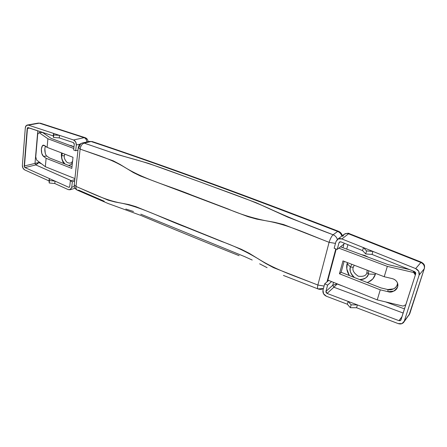<?xml version="1.0" encoding="UTF-8"?>
<svg xmlns="http://www.w3.org/2000/svg" width="447" height="447" viewBox="0 0 447 447"><rect width="100%" height="100%" fill="white"/><g stroke="black" fill="none" stroke-linecap="round" stroke-linejoin="round"><path stroke-width="0.67" d="M71.989 166.759L49.304 157.858L46.913 156.098L43.42 156.305L46.114 158.299L71.816 168.418L73.001 157.294L47.114 147.359L44.404 145.42L42.454 145.728L41.375 149.03L41.772 153.394L43.42 156.305L46.114 158.299L71.816 168.418L73.001 157.294L47.114 147.359L47.902 138.76L47.114 147.359L43.515 145.124C42.521 145.057 41.806 146.359 41.375 149.03C41.23 152.41 41.917 154.835 43.42 156.305L46.913 156.098L49.304 157.858L71.989 166.759M73.973 146.957L51.12 138.397L42.504 132.463L39.012 132.586L47.902 138.76L73.811 148.499L47.902 138.76L39.012 132.586L42.504 132.463L51.12 138.397L73.973 146.957M45.259 153.204L44.862 148.845M45.343 166.714L46.114 158.299L45.343 166.714L36.637 160.071L35.749 156.891L37.693 134.234L39.012 132.586L37.693 134.234L35.749 156.891L36.637 160.071L45.343 166.714L74.878 178.565L45.343 166.714M45.527 146.225C43.75 149.767 45.812 156.159 46.913 156.098M72.414 162.82C71.671 164.34 70.335 165.183 68.397 165.345C70.112 165.334 71.453 164.49 72.414 162.82M61.736 155.617C61.552 159.082 62.675 161.892 65.1 164.055C62.312 160.886 61.189 158.07 61.736 155.617L64.329 155.841C63.932 157.702 64.776 159.83 66.866 162.239C69.654 163.719 71.57 163.3 72.61 160.987C71.57 163.3 69.654 163.719 66.866 162.239C64.776 159.83 63.932 157.702 64.329 155.841L64.759 154.131L64.329 155.841L61.736 155.617L61.435 153.639L61.736 155.617L62.362 153.209M88.07 141.699C87.936 139.693 86.981 138.358 85.193 137.693L84.125 137.67C85.74 138.341 86.645 139.777 86.852 141.973C86.684 139.816 85.779 138.38 84.125 137.67L85.181 137.687L40.548 123.255L39.319 123.165L84.125 137.67L73.559 139.984L84.125 137.67L39.319 123.165L28.334 125.115L73.559 139.984C75.448 140.866 76.364 142.537 76.303 144.996L80.102 144.124L76.303 144.996L75.683 150.745L73.654 149.98L74.263 144.236L73.353 142.565L59.25 137.899L53.523 137.48L53.763 134.938L59.501 135.363L59.25 137.899L59.501 135.363L53.763 134.938L53.539 133.402L59.501 135.363L53.539 133.402L53.299 135.933L53.539 133.402L53.523 137.48L53.299 135.933L53.523 137.48L59.25 137.899L73.353 142.565L74.051 143.202L74.263 144.236L73.654 149.98L75.683 150.745L76.303 144.996L75.672 141.889L73.559 139.984L28.334 125.115L26.312 125.529L25.317 127.82L22.367 165.284L22.942 168.072L24.741 169.921L49.047 180.923L49.276 178.521L55.02 181.113L54.785 183.521L68.296 189.64L70.559 189.5L71.749 187.248L72.341 181.733L70.352 180.929L69.766 186.438L69.369 187.187L68.614 187.237L24.987 167.58L24.389 166.96L27.518 127.753L28.195 127.618L53.299 135.933L27.848 127.591L27.189 128.518L29.58 128.077L27.189 128.518L24.194 166.033L35 163.395L24.194 166.033L24.987 167.58L35.782 164.915L71.252 180.666L35.782 164.915L38.112 163.328M69.224 187.271L69.766 186.438L70.352 180.929L74.761 179.644L70.352 180.929L72.341 181.733L74.604 181.069L72.341 181.733L71.749 187.248L70.011 189.774L68.296 189.64L54.785 183.521L49.215 182.985L49.276 178.521L55.02 181.113L49.444 180.571L49.276 178.521L49.215 182.985L54.785 183.521L55.02 181.113L49.444 180.571L49.215 182.985L49.047 180.929L24.741 169.921C23.143 168.994 22.356 167.446 22.367 165.284L25.317 127.82C25.49 126.266 26.144 125.344 27.267 125.043L38.258 123.093M75.683 150.745L77.974 150.198L75.683 150.745M71.749 187.248L74.291 186.477L71.749 187.248M86.126 138.52L86.383 139.883M38.286 123.087L39.347 123.165M37.794 130.798L35 163.395L37.794 130.798M69.168 187.282L68.614 187.237L69.603 186.935L68.614 187.237L24.987 167.58L35.782 164.915L35 163.395L35.782 164.915L38.682 162.563L41.565 163.831L38.682 162.563L36.81 162.971M41.364 131.977L41.32 132.508L41.364 131.977M38.755 161.691L38.682 162.563L38.755 161.691M61.435 153.639C61.15 157.16 61.937 160.462 63.809 163.546L61.68 158.193L61.53 152.891M69.341 145.225L71.609 145.711L73.816 146.901M35 163.395L38.682 162.563M335.82 248.895L326.992 281.867L335.82 248.895M327.718 280.805L336.228 249.052L327.718 280.805L328.327 280.275L327.718 280.805M342.329 235.692C341.726 233.569 340.402 232.082 338.351 231.228L337.658 231.434C339.659 232.216 341.067 233.747 341.877 236.033C341.173 233.859 339.765 232.323 337.658 231.434L333.104 234.764C311.341 226.685 291.265 218.51 272.882 210.252C249.202 199.144 223.182 190.696 200.066 181.923C176.269 173.537 155.785 165.122 131.714 158.523C113.465 153.645 99.072 148.102 84.142 143.107C81.985 143.928 80.644 145.923 80.125 149.086C94.87 154.444 110.331 158.4 125.674 167.893C146.236 180.197 168.759 185.695 192.009 195.222L228.082 208.984C240.38 214.303 253.298 218.292 266.837 220.958C287.561 224.511 307.709 234.094 329.098 242.319L335.473 243.397L329.098 242.319L317.867 285.035C297.071 276.766 276.754 270.441 258.36 258.902C246.129 251.588 233.876 245.777 221.606 241.464L186.321 227.322C163.412 218.779 142.146 207.268 120.858 203.044C104.984 200.178 90.367 192.461 76.007 186.449L74.202 184.79L76.007 186.449L80.125 149.086L76.007 186.449L108.124 200.167L114.907 201.955L128.876 204.564L135.871 206.659L241.168 249.219L249.225 253.287L265.278 263.205L273.564 267.686L317.867 285.035L329.098 242.319L283.638 224.55L274.603 222.321L256.651 219.103L248.057 216.689L140.352 175.978L133.413 172.598L119.93 164.356L113.22 160.825L80.125 149.086L78.259 147.583L79.577 146.722C79.862 144.716 80.773 143.481 82.309 143.012L84.142 143.107L91.087 141.52L84.142 143.107L117.354 154.494L148.382 163.345L200.066 181.923L256.092 202.703L287.773 217.119L333.104 234.764L337.658 231.434C240.436 193.892 158.244 163.92 91.087 141.52L89.266 141.425M267.116 267.675L259.623 263.814M252.209 260.042L244.52 256.561L140.783 214.163M133.502 211.498L125.814 209.023M104.246 201.239L78.862 190.215L77.376 190.193C76.241 189.539 75.789 188.293 76.007 186.449C75.789 188.293 76.241 189.539 77.376 190.193L107.978 203.458L140.872 215.432C171.089 228.154 203.843 241.57 239.139 255.69M333.104 234.764C335.239 235.67 336.664 237.228 337.384 239.436C336.557 237.122 335.133 235.563 333.104 234.764C331.601 236.167 330.266 238.687 329.098 242.319C330.266 238.687 331.601 236.167 333.104 234.764M323.432 288.538L318.013 288.93C317.409 288.505 317.364 287.209 317.867 285.035L324.086 286.074L317.867 285.035C317.364 287.209 317.409 288.505 318.013 288.93L283.398 275.425M98.916 155.64L99.614 155.902L98.916 155.64M87.791 142.275L89.322 141.414L91.087 141.52C158.244 163.92 240.436 193.892 337.658 231.434L338.373 231.239M78.259 147.571L80.125 149.086C80.644 145.923 81.985 143.928 84.142 143.107L82.365 142.995C80.035 143.655 78.666 145.18 78.259 147.571L74.258 184.589M368.68 270.765L368.395 274L366.942 272.463C366.4 275.615 363.506 276.861 358.259 276.201C353.756 273.061 352.096 270.061 353.286 267.2L354.259 265.233L353.286 267.2L350.403 267.055L351.817 264.294M350.403 267.055L347.14 263.479L350.403 267.055C349.118 269.887 350.476 273.385 354.482 277.548C350.895 274.631 349.537 271.133 350.403 267.055L353.286 267.2C352.096 270.061 353.756 273.061 358.259 276.201C363.506 276.861 366.4 275.615 366.942 272.463L367.171 270.189L366.942 272.463L368.395 274C366.959 277.922 364.037 279.772 359.623 279.559C365.026 279.068 367.954 277.213 368.395 274L375.363 274.329L368.395 274M347.14 263.479C346.101 267.602 346.844 271.62 349.364 275.536L346.799 268.904L347.414 262.607M367.16 282.515C371.295 281.163 374.033 278.436 375.363 274.329L372.77 278.989L368.423 282.063L367.166 282.521M337.139 284.007L343.313 286.287L337.139 284.007L333.87 287.225L332.752 285.253L333.87 287.225L327.07 293.433L325.924 291.41L332.752 285.253L337.189 283.828L332.752 285.253L333.54 282.364L332.752 285.253L325.924 291.41L327.623 285.091L324.667 283.895L328.662 280.409L324.667 283.895L322.985 290.209C322.578 292.919 323.717 294.931 326.411 296.255L347.353 304.234L348.146 301.418L347.347 304.228L350.314 307.681L356.577 307.748L398.143 323.583L401.92 323.65L404.278 321.203L419.141 275.039L418.727 271.295L415.665 268.591L372.921 251.421L372.049 254.432L414.587 271.625L415.604 272.525L415.738 273.765L400.998 319.862L400.216 320.683L398.959 320.661L357.399 304.921L356.577 307.748L357.399 304.921L348.146 301.418L357.399 304.915L327.07 293.433L326.103 292.601L325.924 291.41L327.623 285.091L324.667 283.895L322.985 290.209L323.522 293.757L326.411 296.255L347.353 304.234L350.314 307.681L351.13 304.843L357.399 304.915L351.13 304.843L348.146 301.412L327.07 293.433L333.87 287.225L403.183 313.045L333.87 287.225L336.228 284.929M342.715 236.469L344.173 234.295C345.587 233.373 347.045 233.211 348.548 233.803L349.308 233.63L348.548 233.803L341.871 238.944L363.428 247.604L362.573 250.605L365.702 253.941L366.568 250.912L363.428 247.599L415.665 268.591L420.867 262.478L348.548 233.803L341.871 238.944C340.234 238.34 338.759 238.491 337.451 239.396L335.943 241.637L334.172 248.275L337.211 249.42L343.944 244.079L344.19 243.179L342.955 247.727L343.944 244.079L337.211 249.42L338.999 242.777L339.474 242.045L340.977 241.877L362.578 250.611L363.428 247.604L341.871 238.944L338.189 238.961L335.943 241.637L334.172 248.275L337.211 249.42L338.999 242.777L339.748 241.883L340.977 241.877L362.578 250.611L365.702 253.941L372.049 254.432L414.587 271.625L415.738 273.765L400.803 320.242L398.959 320.661L348.146 301.418L351.13 304.843L350.314 307.681L356.577 307.748L398.143 323.583C400.445 324.338 402.289 323.93 403.669 322.36L409.608 314.001L424.259 268.764L419.141 275.039L404.278 321.203L409.787 313.654L403.87 322.086M366.568 250.912L372.921 251.415L363.428 247.599L372.921 251.415L366.568 250.912L363.428 247.599L372.921 251.415L372.049 254.432L365.702 253.941L366.568 250.912M344.207 234.267C345.492 233.379 346.945 233.222 348.548 233.803L420.867 262.478L421.225 262.121L415.665 268.591C418.571 270.055 419.727 272.206 419.141 275.039L424.259 268.764L409.011 315.135M409.787 313.654L424.259 268.764C424.84 265.993 423.711 263.898 420.867 262.478C423.683 263.909 424.818 265.999 424.259 268.764L424.415 268.491C424.577 266.149 425.371 264.49 421.225 262.121L349.314 233.636C348.917 232.954 347.207 233.172 344.173 234.295L337.591 239.29M327.623 285.091L331.585 281.582L327.623 285.091M347.922 244.688L346.704 249.13L347.922 244.688M338.999 242.777L340.312 241.754L338.999 242.777M402.043 316.599L398.959 320.661L402.043 316.599M385.588 301.904L404.507 308.894L385.588 301.904M361.327 254.606L364.936 255.505L368.322 257.232M375.597 273.419L375.363 274.329M341.122 272.307L344.134 261.344L341.122 272.307L339.457 273.776L380.263 289.84L388.102 291.707L393.975 291.053C395.83 290.125 397.042 288.756 397.606 286.952C398.171 285.136 397.914 283.415 396.847 281.778C395.774 280.146 394.198 279.079 392.12 278.587L384.219 276.727L342.983 260.903L339.457 273.776L342.983 260.903L384.219 276.727L387.337 266.384L413.71 272.536L415.336 275.039L413.71 272.536L387.337 266.384L384.219 276.727L392.12 278.587C395.193 279.436 397.076 281.241 397.763 283.996L397.606 286.952C394.679 291.327 391.511 292.914 388.102 291.707L380.263 289.84L377.234 299.898L380.263 289.84L339.457 273.776L341.122 272.307L380.883 287.896L341.122 272.307M387.912 264.568L340.508 246.805L387.912 264.568L409.659 269.63L387.912 264.568M415.609 274.173L413.732 271.279L415.609 274.173M397.21 284.795C396.651 286.594 395.444 287.957 393.606 288.879L387.772 289.533L380.883 287.896L387.772 289.533L388.102 291.707L387.772 289.533C390.069 290.645 397.361 288.868 397.484 283.012M405.842 304.714L403.032 306.089L377.234 299.898L327.902 280.107L377.234 299.898L403.032 306.089L405.842 304.714M338.82 248.146L387.337 266.384L338.82 248.146M413.369 271.133L413.71 272.536L413.369 271.133M40.532 123.243L38.302 123.087L27.502 124.998M75.035 188.232L70.129 189.74M82.365 142.995L89.322 141.414L92.227 141.554C159.322 163.92 241.363 193.808 338.351 231.228M323.416 288.6C321.678 289.494 319.879 289.606 318.013 288.93M77.331 190.171C75.113 189.025 74.068 187.237 74.196 184.812M409.776 313.682L409.055 315.085M397.685 283.571L397.763 283.996"/></g></svg>
